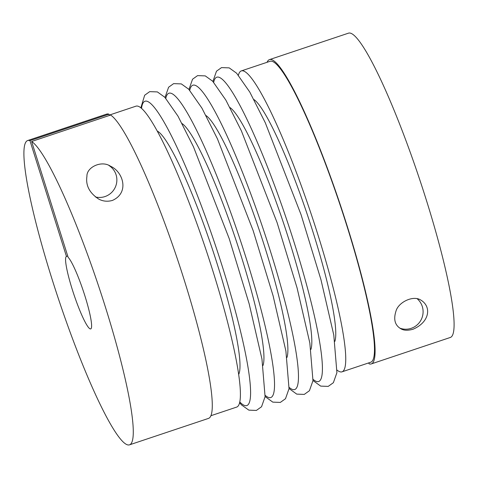 <?xml version="1.0" encoding="UTF-8"?>
<svg xmlns="http://www.w3.org/2000/svg" width="478" height="478" viewBox="0 0 478 478"><rect width="100%" height="100%" fill="white"/><g stroke="black" fill="none" stroke-linecap="round" stroke-linejoin="round"><path stroke-width="0.72" d="M412.974 329.252C407.871 330.668 403.892 330.537 401.036 328.864C394.953 325.422 393.28 319.471 396.017 311.005C398.437 302.281 413.058 295.034 420.754 300.035C431.891 306.637 429.668 322.232 412.974 329.252M267.077 62.289A160.447 21.062 71.5 0 1 269.478 59.607A160.447 21.062 71.5 0 1 340.378 205.068A160.447 21.062 71.5 0 1 371.322 363.907A160.447 21.062 71.5 0 1 369.052 363.806L368.759 362.886M269.478 59.607L348.486 33.161A160.447 21.062 71.5 0 1 419.385 178.629A160.447 21.062 71.5 0 1 450.33 337.462L371.322 363.907M238.403 75.183A158.66 20.829 71.5 0 1 241.312 70.911A158.66 20.829 71.5 0 1 311.423 214.759A158.66 20.829 71.5 0 1 342.027 371.83A158.66 20.829 71.5 0 1 337.133 370.169M342.027 371.83L370.761 362.216A158.66 20.829 -108.5 0 0 340.157 205.146A158.66 20.829 -108.5 0 0 270.046 61.298L241.312 70.911M417.258 298.81A17.316 17.017 -63 0 1 422.737 315.247A17.316 17.017 -63 0 1 411.182 328.338A17.316 17.017 -63 0 1 399.769 328.111M109.241 115.114L135.973 106.17A158.66 20.829 71.5 0 1 138.214 106.265A158.66 20.829 71.5 0 1 212.579 270.004A158.66 20.829 71.5 0 1 236.688 407.089L210.923 415.711M108.948 114.194A160.447 21.062 -108.5 0 0 106.678 114.093L27.67 140.538A160.447 21.062 -108.5 0 0 58.615 299.371A160.447 21.062 -108.5 0 0 129.514 444.839A160.447 21.062 -108.5 0 0 102.686 298.529A160.447 21.062 -108.5 0 0 31.626 141.5L68.145 257.319A38.204 5.013 -108.5 0 1 84.917 295.924A38.204 5.013 -108.5 0 1 90.712 328.912A38.204 5.013 -108.5 0 1 73.839 294.299A38.204 5.013 -108.5 0 1 66.46 256.465L29.941 140.64L108.948 114.194L109.354 115.485M129.514 444.839L208.522 418.393A160.447 21.062 -108.5 0 0 181.694 272.09A160.447 21.062 -108.5 0 0 110.633 115.055L31.626 141.5M67.739 256.035L66.46 256.465M29.941 140.64A160.447 21.062 -108.5 0 0 27.67 140.538M112.473 200.407C107.652 201.8 103.093 201.375 98.809 199.141C89.488 193.004 85.532 185.392 86.93 176.304C86.482 167.282 101.563 160.016 110.532 166.242C123.007 171.596 129.789 192.694 112.473 200.407M108.954 165.513A17.316 17.017 -63 0 1 116.728 182.19A17.316 17.017 -63 0 1 104.951 196.578A17.316 17.017 -63 0 1 95.355 196.93M253.908 99.532A129.377 16.987 71.5 0 1 307.778 215.972A129.377 16.987 71.5 0 1 334.857 341.394M213.684 82.312A160.447 21.062 71.5 0 1 287.708 222.7A160.447 21.062 71.5 0 1 313.108 379.359M229.966 107.544A129.377 16.987 71.5 0 1 283.836 223.985A129.377 16.987 71.5 0 1 310.915 349.412M189.742 90.324A160.447 21.062 71.5 0 1 263.766 230.713A160.447 21.062 71.5 0 1 289.166 387.371M206.024 115.557A129.377 16.987 71.5 0 1 259.895 232.003A129.377 16.987 71.5 0 1 286.979 357.425M165.8 98.337A160.447 21.062 71.5 0 1 239.825 238.725A160.447 21.062 71.5 0 1 265.224 395.384M182.082 123.569A129.377 16.987 71.5 0 1 235.953 240.016A129.377 16.987 71.5 0 1 263.037 365.437M141.524 108.375A160.447 21.062 71.5 0 1 215.883 246.738A160.447 21.062 71.5 0 1 239.789 401.986M157.214 131.044A129.377 16.987 71.5 0 1 212.011 248.034A129.377 16.987 71.5 0 1 238.677 374.441M212.895 81.457L216.486 71.204L221.505 67.607L229.207 67.876L236.604 73.2L249.797 92.087L265.308 122.798L301.038 214.61L320.983 279.797L333.781 335.006L336.912 372.661L333.375 382.705L328.213 386.391L320.684 386.11L312.988 380.524M188.953 89.47L192.544 79.217L197.563 75.62L205.265 75.888L212.662 81.212L225.855 100.099L241.366 130.811L277.097 222.623L297.047 287.81L309.84 343.019L312.971 380.673L309.433 390.717L304.271 394.404L296.742 394.123L289.047 388.536M165.012 97.482L168.603 87.229L173.622 83.632L181.323 83.901L188.72 89.225L201.913 108.112L217.424 138.823L253.155 230.635L273.105 295.822L285.898 351.037L289.029 388.686L285.491 398.73L280.329 402.416L272.801 402.135L265.105 396.549M140.867 107.831L144.661 95.247L149.68 91.645L157.381 91.913L164.779 97.237L177.971 116.124L193.482 146.836L229.213 238.647L249.163 303.835L261.956 359.05L265.087 396.698L261.55 406.748L256.387 410.429L248.859 410.148L241.533 404.944L239.598 402.817"/></g></svg>

